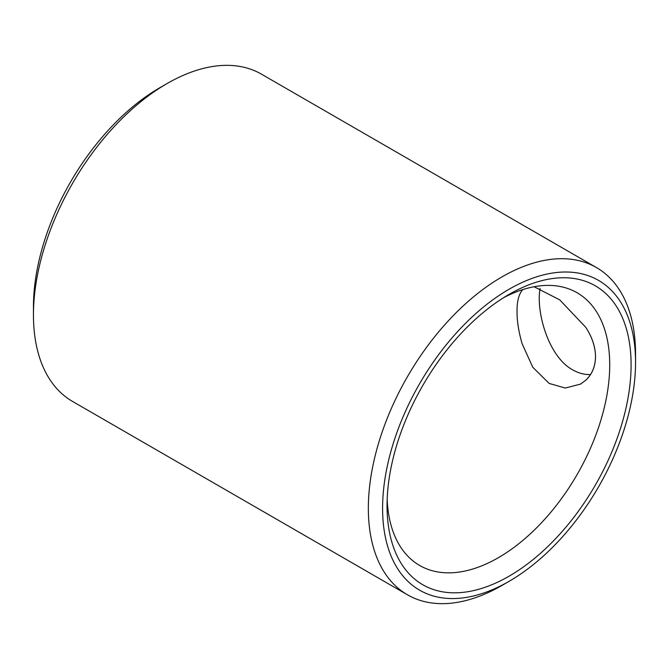 <?xml version="1.0" encoding="UTF-8"?>
<svg xmlns="http://www.w3.org/2000/svg" width="669" height="669" viewBox="0 0 669 669"><rect width="100%" height="100%" fill="white"/><g stroke="black" fill="none" stroke-linecap="round" stroke-linejoin="round"><path stroke-width="1" d="M585.684 380.276C592.149 374.255 595.435 366.261 595.519 356.301C595.259 346.601 592.006 336.95 585.776 327.325C592.04 336.959 595.293 346.609 595.519 356.276L595.519 356.276C595.469 366.294 592.19 374.289 585.684 380.276L580.525 384.098L565.272 388.037L549.132 383.429L532.783 367.264L522.154 343.816C518.634 331.673 516.928 320.802 517.037 311.202C516.953 301.61 518.701 294.619 522.28 290.221L522.899 289.56M501.951 585.442L509.076 581.328A178.866 103.269 -60 0 1 509.076 581.336L501.951 585.45A188.942 109.089 -60 0 1 501.951 585.45A188.942 109.089 -60 0 1 407.48 594.808L72.578 401.45A188.942 109.089 -60 0 1 33.45 314.957A188.942 109.089 -60 0 1 167.049 83.558A188.942 109.089 -60 0 1 261.52 74.192L596.422 267.55A188.942 109.089 -60 0 1 635.55 354.043L635.55 362.272A178.866 103.269 -60 0 1 509.076 581.328A178.866 103.269 -60 0 1 382.593 508.306A178.866 103.269 -60 0 1 509.076 289.242A178.866 103.269 -60 0 1 635.55 362.272M407.48 594.808A188.942 109.089 -60 0 1 407.48 376.63A188.942 109.089 -60 0 1 596.422 267.55M590.493 374.556C584.505 374.774 578.56 373.21 572.656 369.848C548.011 356.493 535.735 310.767 540.126 288.414M509.076 294.385A172.569 99.631 -60 0 1 631.093 364.839A172.569 99.631 -60 0 1 509.076 576.193A172.569 99.631 -60 0 1 387.05 505.739A172.569 99.631 -60 0 1 509.076 294.385L509.076 294.385M387.175 499.358A157.449 90.909 120 0 0 419.664 565.472A157.449 90.909 120 0 0 498.388 557.678A157.449 90.909 120 0 0 601.247 418.928A157.449 90.909 120 0 0 577.113 292.763A157.449 90.909 120 0 0 503.606 297.688M534.071 286.742L559.71 299.854L585.776 327.325M167.049 83.558L159.924 87.672A178.866 103.269 120 0 0 33.45 306.728L33.45 314.957M581.344 383.596L580.516 384.081"/></g></svg>
